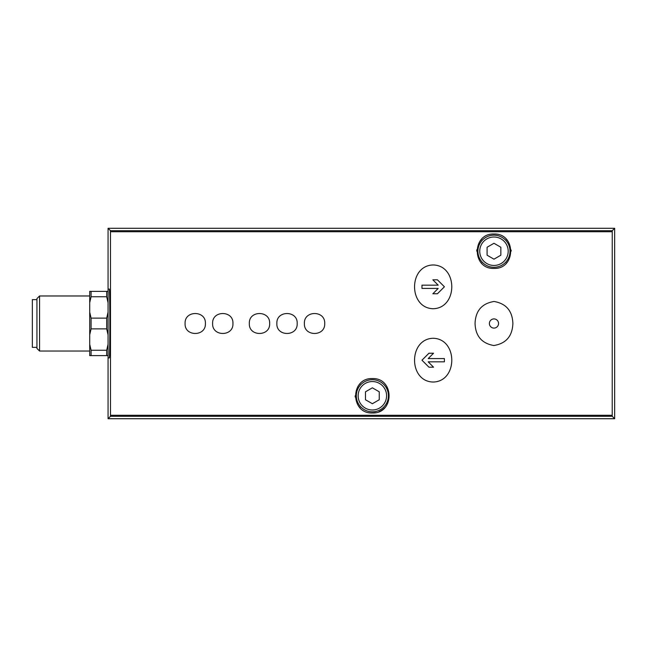 <?xml version="1.0" encoding="UTF-8"?>
<svg xmlns="http://www.w3.org/2000/svg" width="647" height="647" viewBox="0 0 647 647"><rect width="100%" height="100%" fill="white"/><g stroke="black" fill="none" stroke-linecap="round" stroke-linejoin="round"><path stroke-width="0.97" d="M512.885 323.5C512.408 310.9 506.124 303.564 494.041 301.478C481.902 303.475 475.569 310.803 475.052 323.451C475.513 336.06 481.78 343.42 493.847 345.522C506.027 343.549 512.375 336.214 512.885 323.5M493.968 318.914A4.586 4.586 0 0 1 497.939 325.797A4.586 4.586 0 0 1 489.997 325.797A4.586 4.586 0 0 1 493.968 318.914A4.586 4.586 0 0 1 498.554 323.5M185.091 323.5C184.395 336.78 206.086 336.788 205.398 323.5C206.118 310.236 184.403 310.196 185.091 323.5M232.936 323.5C233.632 310.22 211.941 310.212 212.628 323.5C211.909 336.763 233.624 336.804 232.936 323.5M249.338 323.5C248.634 336.78 270.333 336.788 269.645 323.5C270.357 310.236 248.65 310.196 249.338 323.5M297.175 323.5C297.871 310.22 276.18 310.212 276.867 323.5C276.148 336.763 297.863 336.804 297.175 323.5M324.705 323.5C325.409 310.22 303.71 310.212 304.397 323.5C303.678 336.763 325.392 336.804 324.705 323.5M433.166 264.971C408.37 265.456 408.346 308.069 433.118 308.732C457.987 308.158 458.003 265.407 433.166 264.971M433.166 382.029C457.963 381.544 457.995 338.931 433.215 338.268C408.354 338.842 408.338 381.593 433.166 382.029M614.65 418.714L108.065 418.714L110.475 416.304L110.491 415.277L110.475 230.696L612.24 230.696L612.216 415.277L612.24 416.304L614.65 418.714L614.65 228.286L612.24 230.696M372.373 412.98C350.164 413.862 350.084 377.791 372.365 378.568C394.621 377.743 394.605 413.878 372.373 412.98A17.21 17.21 0 0 0 375.406 412.713M493.968 268.432C471.679 269.225 471.776 233.146 493.96 234.02C516.136 233.106 516.282 269.217 493.968 268.432A17.21 17.21 0 0 1 493.839 268.432M89.707 302.723L91.081 296.738L91.081 291.376L89.707 291.376L89.707 355.624L106.682 355.624L106.682 350.262L108.065 344.277M89.707 344.277L91.081 350.262L91.081 355.624M89.707 312.161L91.081 318.138L91.081 328.862L89.707 334.839M91.081 350.262L106.682 350.262M91.081 318.138L106.682 318.138L106.682 328.862L91.081 328.862M91.081 296.738L106.682 296.738L106.682 291.376L108.065 291.376M91.081 291.376L106.682 291.376M108.065 355.624L106.682 355.624M106.682 318.138L108.065 312.161M108.065 334.839L106.682 328.862M108.065 302.723L106.682 296.738M39.556 295.97L39.556 351.03L36.936 348.418L36.936 298.582L39.556 295.97L89.707 295.97M36.936 299.642L32.35 299.642L32.35 347.358L36.936 347.358M108.065 418.714L108.065 357.912L109.262 357.912C110.039 359.578 110.039 287.422 109.262 289.088L108.065 289.088L108.065 228.286L614.65 228.286M108.065 228.286L110.475 230.696M108.065 289.088L108.065 357.912M379.021 411.638A17.21 17.21 0 0 0 384.593 407.885M360.12 383.687A17.21 17.21 0 0 0 359.449 384.399M355.163 395.835A17.21 17.21 0 0 0 355.211 397.056M358.567 406.049A17.21 17.21 0 0 0 360.153 407.893M506.221 263.313A17.21 17.21 0 0 0 506.965 262.504M511.179 251.165A17.21 17.21 0 0 0 511.138 250.057M507.782 240.967A17.21 17.21 0 0 0 506.172 239.099M481.748 239.115A17.21 17.21 0 0 0 479.88 241.347M476.823 249.742A17.21 17.21 0 0 0 476.758 251.182M481.142 262.698A17.21 17.21 0 0 0 481.724 263.321M372.373 403.72L379.255 399.749L379.255 391.799L372.373 387.82L365.482 391.799L365.482 399.749L372.373 403.72M372.373 411.832A16.062 16.062 0 0 0 386.275 387.739A16.062 16.062 0 0 0 358.462 387.739A16.062 16.062 0 0 0 372.373 411.832M493.968 259.18L500.851 255.201L500.851 247.251L493.968 243.28L487.086 247.251L487.086 255.201L493.968 259.18M493.968 267.292A16.062 16.062 0 0 0 507.879 243.199A16.062 16.062 0 0 0 480.058 243.199A16.062 16.062 0 0 0 493.968 267.292M428.945 353.238L421.973 360.209L428.945 353.238L433.539 353.238L428.193 358.584L444.408 358.584L444.408 361.835L428.193 361.835L433.539 367.181L428.945 367.181L421.973 360.209L428.945 367.181M421.973 285.165L438.197 285.165L432.851 279.819L437.437 279.819L444.408 286.791L437.437 293.762L432.851 293.762L438.197 288.416L421.973 288.416L421.973 285.165L421.973 288.416M433.539 367.181L428.193 361.835M444.408 361.835L444.408 358.584M437.437 293.762L444.408 286.791L437.437 279.819M432.851 279.819L438.197 285.165M110.491 231.723L612.216 231.723M110.491 415.277L612.216 415.277M110.475 416.304L612.24 416.304M372.373 409.996A14.226 14.226 0 0 0 384.69 388.661A14.226 14.226 0 0 0 360.047 388.661A14.226 14.226 0 0 0 372.373 409.996M493.968 265.456A14.226 14.226 0 0 0 506.286 244.113A14.226 14.226 0 0 0 481.651 244.113A14.226 14.226 0 0 0 493.968 265.456M39.556 351.03L89.707 351.03"/></g></svg>
